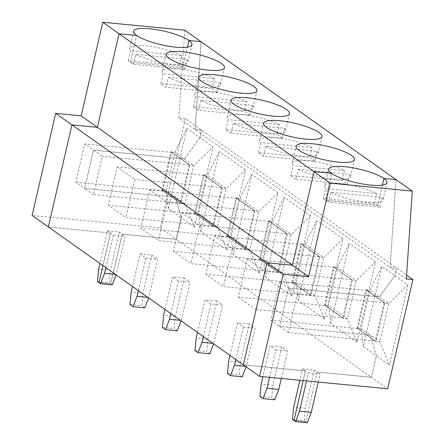 <?xml version="1.0" encoding="UTF-8"?>
<svg xmlns="http://www.w3.org/2000/svg" width="445" height="445" viewBox="0 0 445 445"><rect width="100%" height="100%" fill="white"/><g stroke="black" fill="none" stroke-linecap="round" stroke-linejoin="round"><path stroke-width="0.33" stroke-dasharray="2.23 1.67" d="M184.792 30.193L178.879 118.053L390.109 267.467L396.017 179.608L390.109 267.467L396.64 268.101L394.91 275.616L407.97 284.856L388.735 303.534L379.897 341.821L370.474 335.152L376.392 355.816L371.436 377.288L387.684 388.78M178.879 118.053L185.415 118.682L396.64 268.101L394.91 275.616L379.312 296.865L388.735 303.534L384.847 303.012L375.942 341.582L366.552 334.774L375.324 340.981L288.399 332.565L297.238 294.279L288.466 288.071L375.391 296.487L384.163 302.695L297.238 294.279M366.613 290.279L375.391 296.487L288.466 288.071L279.627 326.357L366.552 334.774L279.627 326.357L288.466 288.071L279.694 281.863L366.613 290.279L357.774 328.566L366.519 334.913L357.096 328.249L376.103 341.454L379.897 341.821L389.458 365.056L376.392 355.816L371.436 377.288L317.19 372.037L320.111 374.106L308.352 372.966L302.5 368.827L299.858 380.28M279.694 281.863L270.849 320.15L288.399 332.565M407.97 284.856L389.458 365.056M406.357 278.959L390.109 267.467L396.64 268.101L406.613 275.155M306.51 380.92L308.352 372.966M318.275 382.06L320.111 374.106M379.785 207.17L382.077 197.241L330.846 192.279L328.555 202.208L379.785 207.17A29.921 6.936 13 0 0 377.716 205.379L382.4 185.092L377.716 205.379A29.921 6.936 13 0 0 374.584 203.487L323.359 198.531L325.651 188.602A29.921 6.936 13 0 1 324.711 186.194L328.638 169.178M323.359 198.531A29.921 6.936 13 0 0 325.428 200.317L331.647 173.378L325.428 200.317L377.716 205.379L325.428 200.317A29.921 6.936 13 0 0 328.555 202.208M243.337 364.883L305.426 370.896L303.184 380.603L305.426 370.896L243.337 364.883M302.5 368.827L314.265 369.967L317.19 372.037L305.732 421.665L293.967 420.525L305.732 421.665L307.261 422.75M384.847 303.012L375.424 296.342L379.312 296.865L394.91 275.616L381.843 266.371L363.326 346.572L361.045 328.488L369.884 290.201L379.312 296.865L375.519 296.498L366.129 289.689L384.942 303.167M363.326 346.572L376.392 355.816L370.474 335.152L366.68 334.785L357.224 328.26M384.163 302.695L375.324 340.981M357.096 328.249L365.996 289.678L384.975 303.023M330.846 192.279A29.921 6.936 13 0 0 362.619 201.607A29.921 6.936 13 0 0 383.017 199.655A29.921 6.936 13 0 0 382.077 197.241M357.257 328.121L361.045 328.488L370.474 335.152L366.647 334.929L376.07 341.593M182.734 67.456A29.921 6.936 13 0 0 179.608 65.565L128.377 60.609A29.921 6.936 13 0 0 130.452 62.395A29.921 6.936 13 0 0 133.578 64.286L184.809 69.242A29.921 6.936 13 0 0 182.734 67.456L130.452 62.395L136.671 35.45L130.452 62.395L182.734 67.456L187.417 47.17L182.734 67.456M128.377 60.609L130.669 50.68L181.899 55.642L179.608 65.565M181.899 55.642A29.921 6.936 13 0 0 150.126 46.313A29.921 6.936 13 0 0 129.729 48.271A29.921 6.936 13 0 0 130.669 50.68M105.849 267.629L113.369 235.043L107.523 230.905L99.997 263.49M110.443 232.974L102.923 265.559L110.443 232.974L48.36 226.961L110.443 232.974M185.415 118.682L160.206 227.873L32.107 215.469M160.206 227.873L176.454 239.365L122.208 234.115L125.134 236.184L116.128 274.904M107.523 230.905L119.288 232.045L122.208 234.115L110.749 283.743L122.208 234.115L176.454 239.365L181.415 217.889L168.349 208.649L166.068 190.566L162.114 190.327L181.093 203.671L162.247 190.338M168.349 208.649L186.867 128.449L212.994 146.933L193.759 165.612L184.914 203.899L181.126 203.532L162.28 190.199M292.437 419.446L304.196 420.581L305.732 421.665L317.19 372.037L371.436 377.288L176.454 239.365L181.415 217.889L175.491 197.23L171.703 196.862L175.491 197.23L166.068 190.566L174.907 152.279L184.33 158.943L93.489 150.149L84.711 143.941L75.873 182.228L84.65 188.435L171.57 196.851L180.347 203.059L93.422 194.643L102.261 156.356L93.489 150.149L84.65 188.435L93.422 194.643M189.865 165.089L171.019 151.756L189.865 165.089L180.965 203.66M97.455 281.524L109.22 282.658L110.449 270.332L98.684 269.192M195.127 129.545L201.04 41.685L195.127 129.545L201.663 130.179L195.127 129.545M75.873 182.228L162.798 190.644L171.57 196.851L84.65 188.435L93.489 150.149L180.409 158.565L189.186 164.772L102.261 156.356M162.114 190.327L171.019 151.756M162.798 190.644L171.637 152.357L180.575 158.437L171.153 151.767M199.927 137.694L201.663 130.179L199.927 137.694L184.33 158.943L199.927 137.694M112.285 284.828L110.749 283.743L98.99 282.603L110.749 283.743L109.22 282.658M119.288 232.045L110.449 270.332M171.119 151.912L174.907 152.279L186.867 128.449M171.637 152.357L84.711 143.941M194.476 227.134L181.415 217.889L175.491 197.23L184.914 203.899L194.476 227.134L212.994 146.933M226.972 250.118L200.845 231.639L219.363 151.439L245.49 169.923L226.972 250.118L217.416 226.883L213.622 226.516L194.743 213.327L213.622 226.516M259.468 273.108L233.341 254.623L251.859 174.423L277.986 192.908L259.468 273.108L249.912 249.873L245.957 249.634L227.106 236.301L246.085 249.645M291.97 296.092L265.837 277.613L284.355 197.413L310.482 215.897L291.97 296.092L282.408 272.857L278.453 272.618L259.602 259.285L278.581 272.635M324.466 319.082L298.334 300.598L316.851 220.397L342.978 238.882L324.466 319.082L314.904 295.847L310.949 295.608L292.098 282.275L311.077 295.619M356.962 342.066L330.83 323.587L349.347 243.387L375.474 261.871L356.962 342.066L347.4 318.831L328.549 305.498L337.388 267.211L356.239 280.545L352.446 280.178L333.633 266.705M265.854 146.305A29.921 6.936 13 0 0 297.627 155.633A29.921 6.936 13 0 0 318.025 153.681A29.921 6.936 13 0 0 317.085 151.267L265.854 146.305L263.562 156.234L314.793 161.196L317.085 151.267M290.863 175.541A29.921 6.936 13 0 0 292.932 177.333A29.921 6.936 13 0 0 296.059 179.218L298.35 169.295A29.921 6.936 13 0 0 330.123 178.623A29.921 6.936 13 0 0 350.521 176.665A29.921 6.936 13 0 0 349.581 174.256L347.289 184.18A29.921 6.936 13 0 0 342.088 180.503L290.863 175.541L293.155 165.618A29.921 6.936 13 0 1 292.215 163.204L296.142 146.188M292.215 163.204A29.921 6.936 13 0 1 312.607 161.246A29.921 6.936 13 0 1 344.38 170.574L342.088 180.503M116.295 274.47L115.394 274.381M214.395 78.626A29.921 6.936 13 0 0 182.622 69.298A29.921 6.936 13 0 0 162.225 71.256A29.921 6.936 13 0 0 163.165 73.67L214.395 78.626L212.104 88.555L160.873 83.593A29.921 6.936 13 0 0 162.948 85.384A29.921 6.936 13 0 0 166.074 87.27L217.305 92.232L219.596 82.308L168.366 77.347L166.074 87.27M203.649 174.757L222.367 188.074L203.649 174.757L207.403 175.263L226.255 188.597L217.416 226.883L198.565 213.55L207.403 175.263L219.363 151.439M144.781 307.812L141.716 305.648L142.945 293.316L131.18 292.181M129.951 304.508L141.716 305.648M222.367 188.074L213.461 226.644L194.61 213.311L203.515 174.74M200.845 231.639L198.565 213.55L194.777 213.183M189.965 165.245L180.542 158.576L184.33 158.943L193.759 165.612L189.998 165.101M138.345 290.618L145.865 258.028L140.019 253.895L132.493 286.48M113.369 235.043L125.134 236.184M140.019 253.895L151.784 255.03L142.945 293.316M344.38 170.574L293.155 165.618M375.474 261.871L356.239 280.545L347.4 318.831L343.607 318.464L324.761 305.131L343.607 318.464M333.6 266.844L337.388 267.211L349.347 243.387M274.765 399.76L271.7 397.596L272.93 385.264L261.165 384.13M259.941 396.456L271.7 397.596M352.351 280.022L343.445 318.592L324.594 305.264L333.5 266.694M330.83 323.587L328.549 305.498L324.761 305.131M342.978 238.882L323.743 257.56L314.904 295.847L296.053 282.514L304.892 244.227L323.743 257.56L319.855 257.038L310.949 295.608M269.536 377.343L275.856 349.981L270.004 345.843L262.878 376.698M238.353 297.165L255.903 309.575L264.742 271.289L247.192 258.879L238.353 297.165L325.278 305.582L342.828 317.991L255.903 309.575M319.949 257.193L301.104 243.86L304.892 244.227L316.851 220.397M310.482 215.897L291.247 234.571L282.408 272.857L263.557 259.524L272.396 221.237L291.247 234.571L287.359 234.048L278.453 272.618M301.104 243.86L319.983 257.049M233.358 123.321L231.066 133.244L282.297 138.206L284.589 128.282L233.358 123.321A29.921 6.936 13 0 0 265.131 132.649A29.921 6.936 13 0 0 285.529 130.691A29.921 6.936 13 0 0 284.589 128.282M314.793 161.196A29.921 6.936 13 0 0 309.592 157.513L258.367 152.557A29.921 6.936 13 0 0 260.436 154.343A29.921 6.936 13 0 0 263.562 156.234M310.332 295.007L319.171 256.721L301.621 244.305L292.782 282.592L310.332 295.007L223.407 286.591L232.245 248.304L214.696 235.889L205.857 274.176L223.407 286.591M319.855 257.038L301.137 243.715M292.098 282.275L301.004 243.704M242.269 376.776L239.204 374.607L240.434 362.28L249.272 323.993L255.119 328.132L246.113 366.852M298.334 300.598L296.053 282.514L292.232 282.286M212.882 343.34L213.784 343.429L213.617 343.863M277.836 272.017L260.286 259.607L269.125 221.321L286.675 233.731L277.836 272.017L190.911 263.601L199.749 225.315L182.2 212.905L173.361 251.191L190.911 263.601M286.675 233.731L199.749 225.315M301.621 244.305L214.696 235.889M292.782 282.592L205.857 274.176M240.434 362.28L228.669 361.14M249.272 323.993L237.508 322.853L229.982 355.438M258.367 152.557L260.659 142.628A29.921 6.936 13 0 1 259.719 140.22A29.921 6.936 13 0 1 280.111 138.262A29.921 6.936 13 0 1 311.884 147.59L309.592 157.513M311.884 147.59L260.659 142.628M203.337 336.592L210.858 304.002L222.622 305.142L213.784 343.429M311.111 295.48L292.265 282.147M227.44 373.472L239.204 374.607M235.833 359.577L243.354 326.992L237.508 322.853M287.453 234.204L268.608 220.87L272.396 221.237L284.355 197.413M277.986 192.908L258.751 211.586L249.912 249.873L231.061 236.54L239.899 198.253L258.751 211.586L254.863 211.064L245.957 249.634M268.608 220.87L287.487 234.064M200.862 100.331L198.57 110.26L249.801 115.222L252.093 105.293L200.862 100.331A29.921 6.936 13 0 0 232.635 109.659A29.921 6.936 13 0 0 253.033 107.707A29.921 6.936 13 0 0 252.093 105.293M282.297 138.206A29.921 6.936 13 0 0 277.096 134.529L225.871 129.567A29.921 6.936 13 0 0 227.94 131.358A29.921 6.936 13 0 0 231.066 133.244M287.359 234.048L268.641 220.731M259.602 259.285L268.507 220.72M209.773 353.786L206.708 351.622L207.937 339.29L216.776 301.004L222.622 305.142M265.837 277.613L263.557 259.524L259.735 259.302M180.386 320.356L181.287 320.445L181.121 320.878M245.34 249.033L227.79 236.618L236.629 198.331L254.178 210.746L245.34 249.033L158.414 240.617L167.253 202.33L149.704 189.915L140.865 228.202L158.414 240.617M254.178 210.746L167.253 202.33M269.125 221.321L182.2 212.905M260.286 259.607L173.361 251.191M207.937 339.29L196.173 338.156M216.776 301.004L205.012 299.869L197.485 332.454M225.871 129.567L228.157 119.644A29.921 6.936 13 0 1 227.223 117.23A29.921 6.936 13 0 1 247.615 115.272A29.921 6.936 13 0 1 279.388 124.6L277.096 134.529M279.388 124.6L228.157 119.644M170.841 313.603L178.362 281.017L190.126 282.158L181.287 320.445M278.615 272.49L259.769 259.157M194.943 350.482L206.708 351.622M210.858 304.002L205.012 299.869M254.957 211.219L236.111 197.886L239.899 198.253L251.859 174.423M245.49 169.923L226.255 188.597L222.494 188.09M236.111 197.886L254.991 211.075M249.801 115.222A29.921 6.936 13 0 0 244.6 111.539L193.369 106.583A29.921 6.936 13 0 0 195.444 108.369A29.921 6.936 13 0 0 198.57 110.26M254.863 211.064L236.145 197.741M227.106 236.301L236.011 197.73M177.277 330.802L174.212 328.632L175.441 316.306L184.28 278.019L190.126 282.158M233.341 254.623L231.061 236.54L227.239 236.312M147.89 297.366L148.791 297.455L148.624 297.889M168.366 77.347A29.921 6.936 13 0 0 200.139 86.675A29.921 6.936 13 0 0 220.536 84.717A29.921 6.936 13 0 0 219.596 82.308M212.844 226.043L195.294 213.633L204.133 175.347L221.682 187.757L212.844 226.043L125.918 217.627L134.757 179.341L117.207 166.931L108.369 205.217L125.918 217.627M221.682 187.757L134.757 179.341M236.629 198.331L149.704 189.915M227.79 236.618L140.865 228.202M175.441 316.306L163.677 315.166M184.28 278.019L172.515 276.879L164.989 309.464M193.369 106.583L195.661 96.654A29.921 6.936 13 0 1 194.721 94.245A29.921 6.936 13 0 1 215.119 92.287A29.921 6.936 13 0 1 246.892 101.616L244.6 111.539M246.892 101.616L195.661 96.654M145.865 258.028L157.63 259.168L148.791 297.455M246.118 249.506L227.273 236.173M162.447 327.498L174.212 328.632M178.362 281.017L172.515 276.879M151.784 255.03L157.63 259.168M243.354 326.992L255.119 328.132M275.856 349.981L287.615 351.116L281.768 346.978L270.004 345.843M222.461 188.229L203.615 174.896M184.809 69.242L187.1 59.319L135.87 54.357L133.578 64.286M217.305 92.232A29.921 6.936 13 0 0 212.104 88.555M189.186 164.772L180.347 203.059M135.87 54.357A29.921 6.936 13 0 0 167.643 63.685A29.921 6.936 13 0 0 188.04 61.733A29.921 6.936 13 0 0 187.1 59.319M204.133 175.347L117.207 166.931M195.294 213.633L108.369 205.217M160.873 83.593L163.165 73.67M324.711 186.194A29.921 6.936 13 0 1 345.103 184.236A29.921 6.936 13 0 1 376.876 193.564L374.584 203.487M366.096 289.834L369.884 290.201L381.843 266.371M325.278 305.582L334.117 267.295L351.667 279.705L342.828 317.991M351.667 279.705L264.742 271.289M357.774 328.566L270.849 320.15M376.876 193.564L325.651 188.602M298.35 169.295L349.581 174.256M296.059 179.218L347.289 184.18M281.301 378.484L287.615 351.116M314.265 369.967L305.426 408.254L293.661 407.114M304.196 420.581L305.426 408.254M319.171 256.721L232.245 248.304M334.117 267.295L247.192 258.879M246.28 366.419L245.379 366.33M281.768 346.978L272.93 385.264M383.017 199.655L386.944 182.639M133.661 31.25L129.729 48.271M350.521 176.665L354.448 159.649M318.025 153.681L321.952 136.665M259.719 140.22L263.646 123.204M285.529 130.691L289.456 113.675M227.223 117.23L231.15 100.214M253.033 107.707L256.96 90.691M194.721 94.245L198.654 77.224M220.536 84.717L224.464 67.701M162.225 71.256L166.157 54.24M191.967 44.711L188.04 61.733"/><path stroke-width="0.67" d="M102.778 22.25L119.026 33.742L97.416 127.331L81.168 115.839L102.778 22.25L184.792 30.193L396.017 179.608L383.935 178.439A29.921 6.936 -167 0 1 386.944 182.639A29.921 6.936 -167 0 1 363.704 184.152A29.921 6.936 -167 0 1 331.647 173.378L314.003 171.664L292.398 265.253L308.646 276.751L283.154 274.281L266.905 262.789L292.398 265.253L314.003 171.664L331.647 173.378A29.921 6.936 -167 0 1 328.638 169.178A29.921 6.936 -167 0 1 351.878 167.659A29.921 6.936 -167 0 1 383.935 178.439L382.4 185.092L383.935 178.439L396.017 179.608L412.265 191.1L406.357 278.959L412.893 279.594L387.684 388.78L259.585 376.381L243.337 364.883L266.905 262.789L71.929 124.867L97.416 127.331L292.398 265.253L266.905 262.789L243.337 364.883L32.107 215.469L55.681 113.369L71.929 124.867L48.36 226.961L71.929 124.867L97.416 127.331L119.026 33.742L330.251 183.162L412.265 191.1M299.513 411.252L311.272 412.393L307.261 422.75L295.497 421.61L299.513 411.252L306.51 380.92M406.613 275.155L412.893 279.594M311.272 412.393L318.275 382.06M299.858 380.28L293.661 407.114L292.437 419.446L293.967 420.525L303.184 380.603L293.967 420.525L295.497 421.61M259.585 376.381L283.154 274.281M308.646 276.751L330.251 183.162M187.417 47.17L188.958 40.512A29.921 6.936 -167 0 1 191.967 44.711A29.921 6.936 -167 0 1 168.727 46.23A29.921 6.936 -167 0 1 136.671 35.45A29.921 6.936 -167 0 1 133.661 31.25A29.921 6.936 -167 0 1 156.901 29.737A29.921 6.936 -167 0 1 188.958 40.512L187.417 47.17M99.997 263.49L98.684 269.192L97.455 281.524L100.52 283.688L104.531 273.33L105.849 267.629M102.923 265.559L98.99 282.603L102.923 265.559M81.168 115.839L55.681 113.369M201.04 41.685L188.958 40.512L201.04 41.685M136.671 35.45L119.026 33.742L136.671 35.45M299.151 150.388A29.921 6.936 -167 0 1 296.142 146.188A29.921 6.936 -167 0 1 326.853 146.16A29.921 6.936 -167 0 1 354.448 159.649A29.921 6.936 -167 0 1 331.208 161.168A29.921 6.936 -167 0 1 299.151 150.388M116.128 274.904L112.285 284.828L100.52 283.688M115.394 274.381L104.531 273.33M169.167 58.44A29.921 6.936 -167 0 1 166.157 54.24A29.921 6.936 -167 0 1 196.868 54.212A29.921 6.936 -167 0 1 224.464 67.701A29.921 6.936 -167 0 1 201.223 69.22A29.921 6.936 -167 0 1 169.167 58.44M201.663 81.424A29.921 6.936 -167 0 1 198.654 77.224A29.921 6.936 -167 0 1 229.364 77.202A29.921 6.936 -167 0 1 256.96 90.691A29.921 6.936 -167 0 1 233.72 92.204A29.921 6.936 -167 0 1 201.663 81.424M234.159 104.414A29.921 6.936 -167 0 1 231.15 100.214A29.921 6.936 -167 0 1 261.86 100.186A29.921 6.936 -167 0 1 289.456 113.675A29.921 6.936 -167 0 1 266.216 115.194A29.921 6.936 -167 0 1 234.159 104.414M266.655 127.398A29.921 6.936 -167 0 1 263.646 123.204A29.921 6.936 -167 0 1 294.356 123.176A29.921 6.936 -167 0 1 321.952 136.665A29.921 6.936 -167 0 1 298.712 138.178A29.921 6.936 -167 0 1 266.655 127.398M148.624 297.889L144.781 307.812L133.016 306.677L137.027 296.314L138.345 290.618M132.493 286.48L131.18 292.181L129.951 304.508L133.016 306.677M267.011 388.262L278.776 389.403L274.765 399.76L263.001 398.625L267.011 388.262L269.536 377.343M262.878 376.698L261.165 384.13L259.941 396.456L263.001 398.625M246.113 366.852L242.269 376.776L230.504 375.636L234.515 365.278L235.833 359.577M213.617 343.863L209.773 353.786L198.008 352.651L202.019 342.288L203.337 336.592M212.882 343.34L202.019 342.288M229.982 355.438L228.669 361.14L227.44 373.472L230.504 375.636M181.121 320.878L177.277 330.802L165.512 329.662L169.523 319.304L170.841 313.603M180.386 320.356L169.523 319.304M197.485 332.454L196.173 338.156L194.943 350.482L198.008 352.651M147.89 297.366L137.027 296.314M164.989 309.464L163.677 315.166L162.447 327.498L165.512 329.662M278.776 389.403L281.301 378.484M245.379 366.33L234.515 365.278"/></g></svg>
